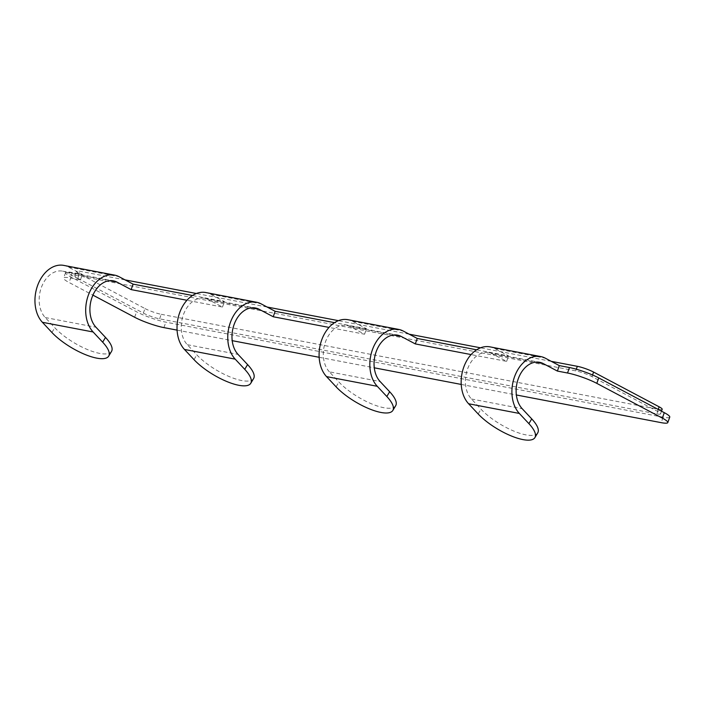 <?xml version="1.0" encoding="UTF-8"?>
<svg xmlns="http://www.w3.org/2000/svg" width="705" height="705" viewBox="0 0 705 705"><rect width="100%" height="100%" fill="white"/><g stroke="black" fill="none" stroke-linecap="round" stroke-linejoin="round"><path stroke-width="0.53" stroke-dasharray="3.52 2.64" d="M395.69 405.683A36.59 11.844 -149.1 0 1 383.758 407.701A36.59 11.844 30.9 0 1 338.92 382.039L329.376 371.843L380.118 381.546M537.756 432.835A36.59 11.844 -149.1 0 1 525.833 434.853A36.59 11.844 30.9 0 1 480.995 409.2L471.451 399.004A25.856 18.312 100.8 0 1 467.679 368.671A25.856 18.312 100.8 0 1 488.873 352.606A25.856 18.312 100.8 0 1 492.592 353.928L506.639 361.374L471.099 354.58M329.376 371.843A25.856 18.312 100.8 0 1 325.604 341.52A25.856 18.312 100.8 0 1 346.798 325.454A25.856 18.312 100.8 0 1 350.517 326.767L364.564 334.214L329.024 327.42M253.615 378.532A36.59 11.844 -149.1 0 1 241.692 380.541A36.59 11.844 30.9 0 1 196.845 354.888L187.301 344.692A25.856 18.312 100.8 0 1 183.529 314.36A25.856 18.312 100.8 0 1 204.723 298.303A25.856 18.312 100.8 0 1 208.442 299.616L222.489 307.063L186.948 300.268M111.54 351.372A36.59 11.844 -149.1 0 1 99.617 353.39A36.59 11.844 30.9 0 1 54.77 327.728L45.226 317.532A25.856 18.312 100.8 0 1 41.454 287.208A25.856 18.312 100.8 0 1 62.648 271.143A25.856 18.312 100.8 0 1 66.367 272.456L80.414 279.903L70.271 277.964A21.952 3.305 -160.4 0 0 63.635 278.052A21.952 3.305 -160.4 0 0 69.09 282.502L92.919 295.131M177.087 330.125L232.209 340.665M319.154 357.285L374.285 367.816M461.229 384.437L516.36 394.976M364.564 334.214L366.503 328.759L334.558 322.661M63.75 265.397A31.716 22.463 100.8 0 1 68.314 267.01L82.362 274.457L72.21 272.518A21.952 3.305 -160.4 0 0 65.574 272.597A21.952 3.305 -160.4 0 0 71.038 277.047L136.585 311.804A21.952 3.305 19.6 0 0 165.86 322.159L663.114 417.201A21.952 3.305 -160.4 0 0 669.75 417.113M205.825 292.549A31.716 22.463 100.8 0 1 210.39 294.161L224.437 301.608L192.483 295.501M347.9 319.7A31.716 22.463 100.8 0 1 352.456 321.313L366.503 328.759M489.966 346.86A31.716 22.463 100.8 0 1 494.531 348.473L508.578 355.919L476.633 349.812M80.414 279.903L82.362 274.457M506.639 361.374L508.578 355.919M222.489 307.063L224.437 301.608M77.797 278.343L143.353 313.099L144.974 308.552L79.418 273.804A12.197 1.833 -160.4 0 1 76.387 271.328L74.765 275.867A12.197 1.833 -160.4 0 0 77.797 278.343L79.418 273.804M125.023 279.876L80.07 271.284A12.197 1.833 -160.4 0 0 76.387 271.328M143.353 313.099A12.197 1.833 19.6 0 0 159.612 318.845L656.866 413.888A12.197 1.833 19.6 0 0 660.559 413.844A12.197 1.833 19.6 0 0 657.527 411.368L591.971 376.62A12.197 1.833 19.6 0 0 575.712 370.865L78.458 275.822A12.197 1.833 -160.4 0 0 74.765 275.867M551.248 361.339L480.528 347.821M409.173 334.179L338.453 320.66M267.098 307.027L196.378 293.509M159.612 318.845L161.233 314.307A12.197 1.833 19.6 0 1 144.974 308.552M161.233 314.307L658.488 409.349A12.197 1.833 19.6 0 0 662.171 409.297M336.074 386.798L338.92 382.039M492.592 353.928L535.668 362.158M350.517 326.767L393.593 334.998M208.442 299.616L251.518 307.847M66.367 272.456L109.442 280.696M45.226 317.532L95.968 327.235M68.314 267.01L119.057 276.704M210.39 294.161L261.123 303.864M352.456 321.313L403.198 331.015M494.531 348.473L545.273 358.166M72.21 272.518L70.271 277.964M163.912 327.613L165.86 322.159M134.646 317.259L136.585 311.804M51.923 332.487L54.77 327.728M478.149 413.95L480.995 409.2M471.451 399.004L522.193 408.697M663.114 417.201L661.175 422.648M187.301 344.692L238.043 354.386M193.998 359.638L196.845 354.888M71.038 277.047L69.09 282.502M78.458 275.822L80.07 271.284M575.712 370.865L576.302 369.217M657.527 411.368L658.214 409.438M591.971 376.62L592.553 374.989M656.866 413.888L658.488 409.349M62.648 271.143L113.39 280.846M488.873 352.606L539.607 362.308M346.798 325.454L397.541 335.148M65.574 272.597L63.635 278.052M204.723 298.303L255.466 307.997M660.559 413.844L661.501 411.182"/><path stroke-width="1.06" d="M380.92 412.451A36.59 11.844 30.9 0 1 336.074 386.798L326.53 376.602L377.272 386.296L386.816 396.492A36.59 11.844 -149.1 0 1 392.844 410.433A36.59 11.844 -149.1 0 1 380.92 412.451M567.525 373.007L569.473 367.552L559.321 365.613L557.382 371.068L567.525 373.007A21.952 3.305 19.6 0 1 596.8 383.361L662.347 418.118A21.952 3.305 -160.4 0 1 667.811 422.568A21.952 3.305 -160.4 0 1 661.175 422.648L516.36 394.976M557.382 371.068L543.335 363.621A25.856 18.312 100.8 0 0 539.607 362.308A25.856 18.312 100.8 0 0 518.422 378.373A25.856 18.312 100.8 0 0 522.193 408.697L531.729 418.893L528.891 423.643A36.59 11.844 -149.1 0 1 534.919 437.594A36.59 11.844 -149.1 0 1 522.987 439.603A36.59 11.844 30.9 0 1 478.149 413.95L468.605 403.754L519.347 413.447L528.891 423.643M471.099 354.58L415.307 343.917L401.26 336.47A25.856 18.312 100.8 0 0 397.541 335.148A25.856 18.312 100.8 0 0 376.347 351.213A25.856 18.312 100.8 0 0 380.118 381.546L389.662 391.742L386.816 396.492M329.024 327.42L273.232 316.757L259.184 309.31A25.856 18.312 100.8 0 0 255.466 307.997A25.856 18.312 100.8 0 0 234.271 324.062A25.856 18.312 100.8 0 0 238.043 354.386L247.587 364.582L244.741 369.341A36.59 11.844 -149.1 0 1 250.768 383.282A36.59 11.844 -149.1 0 1 238.845 385.3A36.59 11.844 30.9 0 1 193.998 359.638L184.454 349.442L235.197 359.145L244.741 369.341M186.948 300.268L131.156 289.605L117.109 282.159A25.856 18.312 100.8 0 0 113.39 280.846A25.856 18.312 100.8 0 0 92.196 296.902A25.856 18.312 100.8 0 0 95.968 327.235L105.512 337.431L102.666 342.181A36.59 11.844 -149.1 0 1 108.693 356.131A36.59 11.844 -149.1 0 1 96.77 358.14A36.59 11.844 30.9 0 1 51.923 332.487L42.388 322.291L93.122 331.985L102.666 342.181M177.087 330.125L163.912 327.613A21.952 3.305 19.6 0 1 134.646 317.259L92.919 295.131M232.209 340.665L319.154 357.285M374.285 367.816L461.229 384.437M108.693 356.131L111.54 351.372A36.59 11.844 -149.1 0 0 105.512 337.431M334.558 322.661L275.17 311.31L273.232 316.757M192.483 295.501L133.104 284.15L119.057 276.704A31.716 22.463 100.8 0 0 114.492 275.091A31.716 22.463 100.8 0 0 88.495 294.796A31.716 22.463 100.8 0 0 93.122 331.985M275.17 311.31L261.123 303.864A31.716 22.463 100.8 0 0 256.567 302.242A31.716 22.463 100.8 0 0 230.57 321.947A31.716 22.463 100.8 0 0 235.197 359.145M476.633 349.812L417.245 338.462L403.198 331.015A31.716 22.463 100.8 0 0 398.633 329.402A31.716 22.463 100.8 0 0 372.645 349.098A31.716 22.463 100.8 0 0 377.272 386.296M559.321 365.613L545.273 358.166A31.716 22.463 100.8 0 0 540.709 356.554A31.716 22.463 100.8 0 0 514.721 376.258A31.716 22.463 100.8 0 0 519.347 413.447M569.473 367.552A21.952 3.305 19.6 0 1 598.739 377.915L664.286 412.663L662.347 418.118M667.811 422.568L669.75 417.113A21.952 3.305 -160.4 0 0 664.286 412.663M540.709 356.554L489.966 346.86A31.716 22.463 100.8 0 0 463.978 366.556A31.716 22.463 100.8 0 0 468.605 403.754M417.245 338.462L415.307 343.917M534.919 437.594L537.756 432.835A36.59 11.844 -149.1 0 0 531.729 418.893M398.633 329.402L347.9 319.7A31.716 22.463 100.8 0 0 321.903 339.405A31.716 22.463 100.8 0 0 326.53 376.602M250.768 383.282L253.615 378.532A36.59 11.844 -149.1 0 0 247.587 364.582M392.844 410.433L395.69 405.683A36.59 11.844 -149.1 0 0 389.662 391.742M256.567 302.242L205.825 292.549A31.716 22.463 100.8 0 0 179.837 312.244A31.716 22.463 100.8 0 0 184.454 349.442M133.104 284.15L131.156 289.605M114.492 275.091L63.75 265.397A31.716 22.463 100.8 0 0 37.762 285.093A31.716 22.463 100.8 0 0 42.388 322.291M576.302 369.217L577.333 366.318L551.248 361.339M480.528 347.821L409.173 334.179M338.453 320.66L267.098 307.027M196.378 293.509L125.023 279.876M658.214 409.438L659.14 406.82L593.592 372.073A12.197 1.833 19.6 0 0 577.333 366.318M659.14 406.82A12.197 1.833 19.6 0 1 662.171 409.297L661.501 411.182M535.668 362.158L543.335 363.621M393.593 334.998L401.26 336.47M251.518 307.847L259.184 309.31M109.442 280.696L117.109 282.159M596.8 383.361L598.739 377.915M592.553 374.989L593.592 372.073"/></g></svg>
